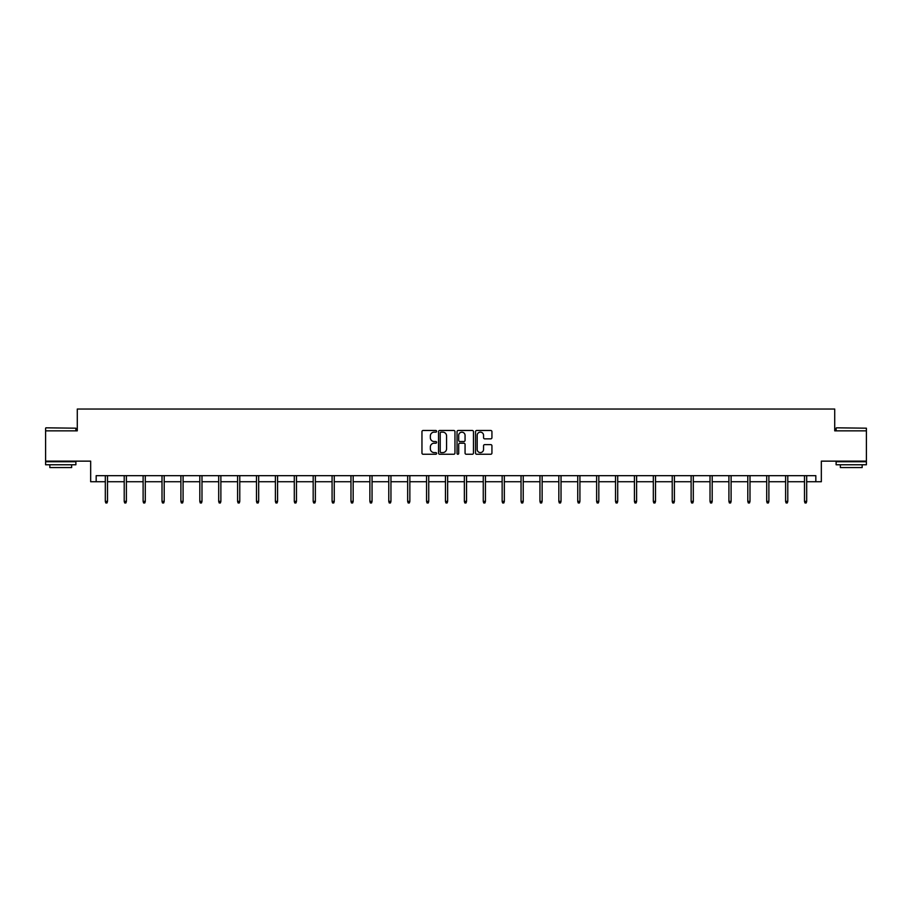 <?xml version="1.0" encoding="UTF-8"?>
<svg xmlns="http://www.w3.org/2000/svg" width="912" height="912" viewBox="0 0 912 912"><rect width="100%" height="100%" fill="white"/><g stroke="black" fill="none" stroke-linecap="round" stroke-linejoin="round"><path stroke-width="1.37" d="M436.62 431.308A0.832 0.832 0 0 0 435.788 430.475L423.157 430.475A1.186 1.186 0 0 0 421.96 431.661L421.96 453.059A1.186 1.186 0 0 0 423.157 454.256L435.788 454.256A0.832 0.832 0 0 0 436.62 453.424A0.832 0.832 0 0 0 435.788 452.591L434.158 452.591A3.808 3.808 0 0 1 430.35 448.784L430.35 446.994A3.808 3.808 0 0 1 434.158 443.198L435.788 443.198A0.832 0.832 0 0 0 436.62 442.366A0.832 0.832 0 0 0 435.788 441.533L434.158 441.533A3.808 3.808 0 0 1 430.35 437.726L430.35 435.936A3.808 3.808 0 0 1 434.158 432.14L435.788 432.14A0.832 0.832 0 0 0 436.62 431.308M96.17 481.73L96.17 475.676L815.83 475.676L815.83 481.73L821.336 481.73L821.336 461.141L866.4 461.141L866.4 430.852L834.719 430.852L834.719 409.043L77.281 409.043L77.281 430.852L45.6 430.852L45.6 461.141L90.664 461.141L90.664 481.73L105.313 481.73M490.747 438.854A1.186 1.186 0 0 0 491.933 437.669L491.933 431.661A1.186 1.186 0 0 0 490.747 430.475L476.714 430.475A1.186 1.186 0 0 0 475.528 431.661L475.528 453.059A1.186 1.186 0 0 0 476.714 454.256L490.747 454.256A1.186 1.186 0 0 0 491.933 453.059L491.933 445.808A1.186 1.186 0 0 0 490.747 444.623L484.739 444.623A1.186 1.186 0 0 0 483.554 445.808L483.554 449.411A3.181 3.181 0 0 1 480.373 452.591A3.181 3.181 0 0 1 477.193 449.411L477.193 435.32A3.181 3.181 0 0 1 480.373 432.14A3.181 3.181 0 0 1 483.554 435.32L483.554 437.669A1.186 1.186 0 0 0 484.739 438.854L490.747 438.854M454.963 431.661A1.186 1.186 0 0 0 453.766 430.475L439.744 430.475A1.186 1.186 0 0 0 438.547 431.661L438.547 453.059A1.186 1.186 0 0 0 439.744 454.256L453.766 454.256A1.186 1.186 0 0 0 454.963 453.059L454.963 431.661M458.234 430.475L472.256 430.475A1.186 1.186 0 0 1 473.453 431.661L473.453 453.059A1.186 1.186 0 0 1 472.256 454.256L466.26 454.256A1.186 1.186 0 0 1 465.063 453.059L465.063 444.383A1.186 1.186 0 0 0 463.877 443.198L459.899 443.198A1.186 1.186 0 0 0 458.702 444.383L458.702 453.424A0.832 0.832 0 0 1 457.87 454.256A0.832 0.832 0 0 1 457.037 453.424L457.037 431.661A1.186 1.186 0 0 1 458.234 430.475M107.502 481.73L124.214 481.73M126.392 481.73L143.116 481.73M145.293 481.73L162.005 481.73M164.194 481.73L180.907 481.73M183.084 481.73L199.808 481.73M201.985 481.73L218.698 481.73M220.875 481.73L237.599 481.73M239.776 481.73L256.489 481.73M258.677 481.73L275.39 481.73M277.567 481.73L294.291 481.73M296.468 481.73L313.181 481.73M315.37 481.73L332.082 481.73M334.259 481.73L350.972 481.73M353.161 481.73L369.873 481.73M372.05 481.73L388.774 481.73M390.952 481.73L407.664 481.73M409.853 481.73L426.565 481.73M428.743 481.73L445.466 481.73M447.644 481.73L464.356 481.73M466.534 481.73L483.257 481.73M485.435 481.73L502.147 481.73M504.336 481.73L521.048 481.73M523.226 481.73L539.95 481.73M542.127 481.73L558.839 481.73M561.028 481.73L577.741 481.73M579.918 481.73L596.63 481.73M598.819 481.73L615.532 481.73M617.709 481.73L634.433 481.73M636.61 481.73L653.323 481.73M655.511 481.73L672.224 481.73M674.401 481.73L691.125 481.73M693.302 481.73L710.015 481.73M712.192 481.73L728.916 481.73M731.093 481.73L747.806 481.73M749.995 481.73L766.707 481.73M768.884 481.73L785.608 481.73M787.786 481.73L804.498 481.73M806.687 481.73L815.83 481.73M441.043 432.14A0.832 0.832 0 0 0 440.211 432.972L440.211 451.759A0.832 0.832 0 0 0 441.043 452.591L442.776 452.591A3.808 3.808 0 0 0 446.572 448.784L446.572 435.936A3.808 3.808 0 0 0 442.776 432.14L441.043 432.14M465.063 435.377A3.181 3.181 0 0 0 461.882 432.197A3.181 3.181 0 0 0 458.702 435.377L458.702 440.336A1.186 1.186 0 0 0 459.899 441.533L463.877 441.533A1.186 1.186 0 0 0 465.063 440.336L465.063 435.377M105.313 501.372L105.803 502.957L107.012 502.957L107.502 501.372L105.313 501.372L105.313 475.676M107.502 501.372L107.502 475.676M45.965 427.819L75.878 428.184L45.965 427.819M60.739 464.767L45.6 464.767L45.6 461.746L75.878 461.746L75.878 464.767L60.739 464.767M71.649 464.767L71.649 467.56L49.841 467.56L49.841 464.767M836.475 427.819L866.4 428.184L836.475 427.819M851.261 464.767L836.122 464.767L836.122 461.746L866.4 461.746L866.4 464.767L851.261 464.767M862.159 464.767L862.159 467.56L840.351 467.56L840.351 464.767M124.214 501.372L124.705 502.957L125.913 502.957L126.392 501.372L124.214 501.372L124.214 475.676M126.392 501.372L126.392 475.676M143.116 501.372L143.594 502.957L144.803 502.957L145.293 501.372L143.116 501.372L143.116 475.676M145.293 501.372L145.293 475.676M162.005 501.372L162.496 502.957L163.704 502.957L164.194 501.372L162.005 501.372L162.005 475.676M164.194 501.372L164.194 475.676M180.907 501.372L181.385 502.957L182.605 502.957L183.084 501.372L180.907 501.372L180.907 475.676M183.084 501.372L183.084 475.676M199.808 501.372L200.287 502.957L201.495 502.957L201.985 501.372L199.808 501.372L199.808 475.676M201.985 501.372L201.985 475.676M218.698 501.372L219.188 502.957L220.396 502.957L220.875 501.372L218.698 501.372L218.698 475.676M220.875 501.372L220.875 475.676M237.599 501.372L238.078 502.957L239.297 502.957L239.776 501.372L237.599 501.372L237.599 475.676M239.776 501.372L239.776 475.676M256.489 501.372L256.979 502.957L258.187 502.957L258.677 501.372L256.489 501.372L256.489 475.676M258.677 501.372L258.677 475.676M275.39 501.372L275.88 502.957L277.088 502.957L277.567 501.372L275.39 501.372L275.39 475.676M277.567 501.372L277.567 475.676M294.291 501.372L294.77 502.957L295.978 502.957L296.468 501.372L294.291 501.372L294.291 475.676M296.468 501.372L296.468 475.676M313.181 501.372L313.671 502.957L314.879 502.957L315.37 501.372L313.181 501.372L313.181 475.676M315.37 501.372L315.37 475.676M332.082 501.372L332.561 502.957L333.781 502.957L334.259 501.372L332.082 501.372L332.082 475.676M334.259 501.372L334.259 475.676M350.972 501.372L351.462 502.957L352.67 502.957L353.161 501.372L350.972 501.372L350.972 475.676M353.161 501.372L353.161 475.676M369.873 501.372L370.363 502.957L371.572 502.957L372.05 501.372L369.873 501.372L369.873 475.676M372.05 501.372L372.05 475.676M388.774 501.372L389.253 502.957L390.461 502.957L390.952 501.372L388.774 501.372L388.774 475.676M390.952 501.372L390.952 475.676M407.664 501.372L408.154 502.957L409.363 502.957L409.853 501.372L407.664 501.372L407.664 475.676M409.853 501.372L409.853 475.676M426.565 501.372L427.044 502.957L428.264 502.957L428.743 501.372L426.565 501.372L426.565 475.676M428.743 501.372L428.743 475.676M445.466 501.372L445.945 502.957L447.154 502.957L447.644 501.372L445.466 501.372L445.466 475.676M447.644 501.372L447.644 475.676M464.356 501.372L464.846 502.957L466.055 502.957L466.534 501.372L464.356 501.372L464.356 475.676M466.534 501.372L466.534 475.676M483.257 501.372L483.736 502.957L484.956 502.957L485.435 501.372L483.257 501.372L483.257 475.676M485.435 501.372L485.435 475.676M502.147 501.372L502.637 502.957L503.846 502.957L504.336 501.372L502.147 501.372L502.147 475.676M504.336 501.372L504.336 475.676M521.048 501.372L521.539 502.957L522.747 502.957L523.226 501.372L521.048 501.372L521.048 475.676M523.226 501.372L523.226 475.676M539.95 501.372L540.428 502.957L541.637 502.957L542.127 501.372L539.95 501.372L539.95 475.676M542.127 501.372L542.127 475.676M558.839 501.372L559.33 502.957L560.538 502.957L561.028 501.372L558.839 501.372L558.839 475.676M561.028 501.372L561.028 475.676M577.741 501.372L578.219 502.957L579.439 502.957L579.918 501.372L577.741 501.372L577.741 475.676M579.918 501.372L579.918 475.676M596.63 501.372L597.121 502.957L598.329 502.957L598.819 501.372L596.63 501.372L596.63 475.676M598.819 501.372L598.819 475.676M615.532 501.372L616.022 502.957L617.23 502.957L617.709 501.372L615.532 501.372L615.532 475.676M617.709 501.372L617.709 475.676M634.433 501.372L634.912 502.957L636.12 502.957L636.61 501.372L634.433 501.372L634.433 475.676M636.61 501.372L636.61 475.676M653.323 501.372L653.813 502.957L655.021 502.957L655.511 501.372L653.323 501.372L653.323 475.676M655.511 501.372L655.511 475.676M672.224 501.372L672.703 502.957L673.922 502.957L674.401 501.372L672.224 501.372L672.224 475.676M674.401 501.372L674.401 475.676M691.125 501.372L691.604 502.957L692.812 502.957L693.302 501.372L691.125 501.372L691.125 475.676M693.302 501.372L693.302 475.676M710.015 501.372L710.505 502.957L711.713 502.957L712.192 501.372L710.015 501.372L710.015 475.676M712.192 501.372L712.192 475.676M728.916 501.372L729.395 502.957L730.615 502.957L731.093 501.372L728.916 501.372L728.916 475.676M731.093 501.372L731.093 475.676M747.806 501.372L748.296 502.957L749.504 502.957L749.995 501.372L747.806 501.372L747.806 475.676M749.995 501.372L749.995 475.676M766.707 501.372L767.197 502.957L768.406 502.957L768.884 501.372L766.707 501.372L766.707 475.676M768.884 501.372L768.884 475.676M785.608 501.372L786.087 502.957L787.295 502.957L787.786 501.372L785.608 501.372L785.608 475.676M787.786 501.372L787.786 475.676M804.498 501.372L804.988 502.957L806.197 502.957L806.687 501.372L804.498 501.372L804.498 475.676M806.687 501.372L806.687 475.676M45.6 430.852L45.6 428.184M52.508 461.746L52.508 461.141M68.981 461.746L68.981 461.141M75.878 430.852L75.878 428.184M836.122 430.852L836.122 428.184M843.019 461.746L843.019 461.141M859.492 461.746L859.492 461.141M866.4 430.852L866.4 428.184"/></g></svg>
